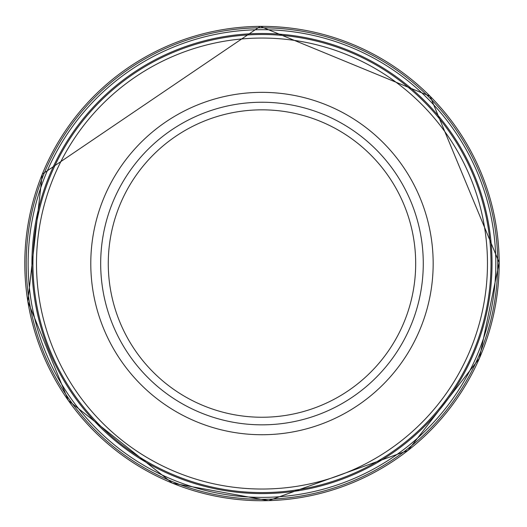 <?xml version="1.0" encoding="UTF-8"?>
<svg xmlns="http://www.w3.org/2000/svg" width="527" height="527" viewBox="0 0 527 527"><rect width="100%" height="100%" fill="white"/><g stroke="black" fill="none" stroke-linecap="round" stroke-linejoin="round"><path stroke-width="0.79" d="M257.123 27.852A235.747 235.747 0 0 0 26.278 268.144A235.747 235.747 0 0 0 266.326 499.247A235.747 235.747 0 0 0 497.686 259.449A235.747 235.747 0 0 0 257.123 27.852M256.201 29.776A233.836 233.836 0 0 0 28.208 269.066A233.836 233.836 0 0 0 267.248 497.323A233.836 233.836 0 0 0 495.762 258.526A233.836 233.836 0 0 0 256.201 29.776M255.463 33.576A230.055 230.055 0 0 0 32.009 269.811A230.055 230.055 0 0 0 267.999 493.522A230.055 230.055 0 0 0 491.961 257.769A230.055 230.055 0 0 0 255.463 33.576M423.273 263.546A161.295 161.295 0 0 1 181.328 403.227A161.295 161.295 0 0 1 181.328 123.858A161.295 161.295 0 0 1 423.273 263.546M491.019 263.546A229.041 229.041 0 0 1 147.455 461.896A229.041 229.041 0 0 1 147.455 65.19A229.041 229.041 0 0 1 491.019 263.546M260.2 26.37A237.183 237.183 0 0 0 24.802 265.068A237.183 237.183 0 0 0 263.243 500.722A237.183 237.183 0 0 0 499.161 262.532A237.183 237.183 0 0 0 260.2 26.37M415.684 263.546A153.706 153.706 0 0 1 185.122 396.653A153.706 153.706 0 0 1 185.122 130.432A153.706 153.706 0 0 1 415.684 263.546M433.168 263.546A171.189 171.189 0 0 1 176.38 411.798A171.189 171.189 0 0 1 176.38 115.288A171.189 171.189 0 0 1 433.168 263.546M487.468 263.546A225.49 225.49 0 0 1 149.233 458.819A225.49 225.49 0 0 1 149.233 68.266A225.49 225.49 0 0 1 487.468 263.546M499.174 262.598L479.392 358.38L407.964 450.499L268.599 500.65L172.369 483.167L68.299 400.48L27.826 301.437L42.259 174.18L260.266 26.35L430.157 96.27L499.174 262.598"/></g></svg>

